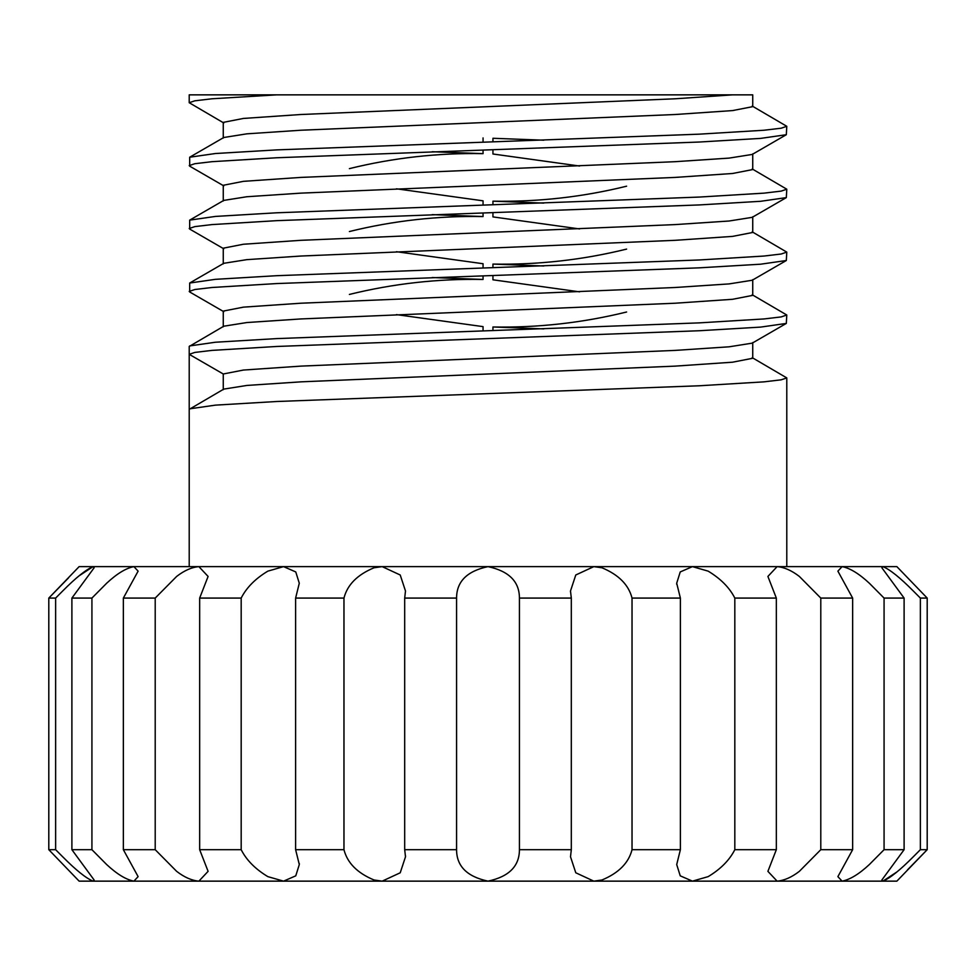 <?xml version="1.0" encoding="UTF-8"?>
<svg xmlns="http://www.w3.org/2000/svg" width="976" height="976" viewBox="0 0 976 976"><rect width="100%" height="100%" fill="white"/><g stroke="black" fill="none" stroke-linecap="round" stroke-linejoin="round"><path stroke-width="1.46" d="M920.368 598.081L920.368 849.693L927.2 849.693L927.2 598.081L920.368 598.081L913.316 591.005C900.104 577.67 889.978 569.545 882.938 566.629L896.871 566.629L927.2 598.081M896.871 871.958L882.938 881.145C890.002 878.205 900.128 870.08 913.316 856.769L920.368 849.693M884.073 598.081L884.073 849.693L904.105 849.693L904.105 598.081L884.073 598.081L869.335 583.233C859.039 573.656 849.962 568.117 842.093 566.629L882.938 566.629L881.889 567.8L904.105 598.081M907.497 869.86L927.2 849.693L896.871 881.145L842.093 881.145C849.986 879.632 859.063 874.106 869.335 864.553L884.073 849.693M820.792 598.081L820.792 849.693L852.646 849.693L852.646 598.081L820.792 598.081L799.356 576.438C791.634 570.484 784.216 567.215 777.116 566.629L842.093 566.629L837.884 571.143L852.646 598.081M852.646 849.693L837.884 876.631L842.093 881.145L777.116 881.145C784.253 880.547 791.67 877.278 799.356 871.348L820.792 849.693M734.818 598.081L734.818 849.693L776.335 849.693L776.335 598.081L734.818 598.081C729.548 587.662 720.654 578.683 708.161 571.143L692.435 566.629L777.116 566.629L767.905 576.438L776.335 598.081M776.335 849.693L767.905 871.348L777.116 881.145L692.435 881.145L708.161 876.631C720.63 869.128 729.511 860.149 734.818 849.693M632.033 598.081L632.033 849.693L680.382 849.693L680.382 598.081L632.033 598.081C628.654 584.819 618.638 574.718 601.96 567.776L593.823 566.629L692.435 566.629L680.235 571.936L676.697 583.221L680.382 598.081M680.382 849.693L676.71 864.553L680.235 875.838L692.435 881.145L593.823 881.145L601.96 879.998C618.625 873.069 628.654 862.979 632.033 849.693M71.895 598.081L71.895 849.693L91.927 849.693L91.927 598.081L71.895 598.081L94.123 567.8L93.062 566.629C85.998 569.569 75.872 577.694 62.684 591.005L55.632 598.081L48.8 598.081L48.8 849.693L55.632 849.693L55.632 598.081M55.632 849.693L62.684 856.769C75.896 870.104 86.022 878.229 93.062 881.145L94.111 879.974L71.895 849.693M123.354 598.081L123.354 849.693L155.208 849.693L155.208 598.081L123.354 598.081L138.116 571.143L133.907 566.629C126.014 568.142 116.937 573.668 106.665 583.233L91.927 598.081M91.927 849.693L106.665 864.553C116.961 874.118 126.038 879.657 133.907 881.145L138.116 876.631L123.354 849.693M199.665 598.081L199.665 849.693L241.182 849.693L241.182 598.081L199.665 598.081L208.095 576.438L198.884 566.629C191.747 567.227 184.33 570.496 176.644 576.438L155.208 598.081M155.208 849.693L176.644 871.348C184.366 877.29 191.784 880.559 198.884 881.145L208.095 871.348L199.665 849.693M295.618 598.081L295.618 849.693L343.967 849.693L343.967 598.081L295.618 598.081L299.29 583.233L295.765 571.936L283.565 566.629L267.839 571.143C255.37 578.646 246.489 587.625 241.182 598.081M241.182 849.693C246.452 860.112 255.346 869.091 267.839 876.631L283.565 881.145L295.765 875.838L299.303 864.553L295.618 849.693M404.686 598.081L404.686 849.693L456.573 849.693L456.573 598.081L404.686 598.081L405.491 591.005L400.221 574.998L382.177 566.629L374.04 567.776C357.375 574.705 347.346 584.795 343.967 598.081M343.967 849.693C347.346 862.955 357.362 873.056 374.04 879.998L382.177 881.145L400.221 872.788L405.504 856.769L404.686 849.693M571.314 849.693L571.314 598.081L519.427 598.081L519.427 849.693L571.314 849.693L570.509 856.769L575.779 872.776L593.823 881.145L488 881.145C508.935 876.704 519.415 866.212 519.427 849.693M519.427 598.081C519.427 581.611 508.947 571.119 488 566.629C467.065 571.07 456.585 581.562 456.573 598.081M752.215 231.849L786.79 252.113L781.166 254.016L764.049 256.041L699.28 259.97L276.72 275.696L215.391 279.331L189.686 283.028L189.686 291.97L223.785 311.698M786.79 252.113L786.314 260.519L760.609 264.203L699.28 267.839L276.72 283.565L211.951 287.493L194.834 289.518L189.21 291.421M752.215 168.946L786.79 189.21L781.166 191.113L764.049 193.138L699.28 197.067L276.72 212.792L215.391 216.428L189.686 220.125L189.686 229.067L223.785 248.795M786.79 189.21L786.314 197.616L760.609 201.3L699.28 204.936L276.72 220.661L211.951 224.59L194.834 226.615L189.21 228.518M752.215 106.042L786.79 126.307L781.166 128.21L764.049 130.235L699.28 134.163L276.72 149.889L215.391 153.525L189.686 157.221L189.686 166.164L223.785 185.891M786.79 126.307L786.314 134.712L760.609 138.397L699.28 142.032L276.72 157.758L211.951 161.687L194.834 163.712L189.21 165.615M189.21 102.724L189.21 94.855L276.72 94.855L211.951 98.783L194.846 100.809L189.21 102.712L223.785 122.988M483.059 205.094L483.059 200.824L396.427 188.807M492.941 141.874L492.941 138.275L543.815 140.19M786.314 134.712L752.215 154.44L729.133 158.1L675.197 161.687L300.803 177.412L243.414 181.341L223.26 185.281L223.26 201.007M626.604 186.196C582.684 197.03 538.13 202.02 492.941 201.178L543.815 203.093M483.059 267.997L483.059 263.727L396.427 251.71M786.314 197.616L752.215 217.343L729.133 221.003L675.197 224.59L300.803 240.316L243.414 244.244L223.26 248.185L223.26 263.91M626.604 249.1C582.684 259.933 538.13 264.923 492.941 264.081L543.815 265.997M483.059 330.901L483.059 326.631L396.427 314.614M786.314 260.519L752.215 280.246L729.133 283.906L675.197 287.493L300.803 303.219L243.414 307.147L223.26 311.088L223.26 326.814M626.604 312.003C582.684 322.836 538.13 327.826 492.941 326.984L543.815 328.9M752.215 294.752L786.79 315.016L786.314 323.422L760.609 327.106L699.28 330.742L276.72 346.468L211.951 350.396L194.834 352.421L189.21 354.325L223.26 373.991L223.26 389.717M786.314 323.422L752.215 343.149L729.133 346.809L675.197 350.396L300.803 366.122L243.414 370.05L223.26 373.991M492.941 149.743L492.941 154.001L579.573 166.03M432.185 214.635L483.059 216.55L483.059 212.951M752.74 153.83L752.74 169.556L732.586 173.484L675.197 177.412L300.803 193.138L246.867 196.737L223.785 200.397L189.686 220.125M492.941 201.178L492.941 204.777M492.941 212.646L492.941 216.904L579.573 228.933M432.185 277.538L483.059 279.453L483.059 275.854M752.74 216.733L752.74 232.459L732.586 236.387L675.197 240.316L300.803 256.041L246.867 259.64L223.785 263.3L189.686 283.028M492.941 264.081L492.941 267.68M492.941 275.549L492.941 279.807L579.573 291.836M752.74 279.636L752.74 295.362L732.586 299.29L675.197 303.219L300.803 318.945L246.867 322.544L223.785 326.204L189.21 346.468L189.21 566.629M492.941 326.984L492.941 330.583M752.74 342.539L752.74 358.265L732.586 362.194L675.197 366.122L300.803 381.848L246.867 385.447L223.785 389.107L189.21 409.371M276.72 94.855L752.74 94.855L752.74 106.652L732.586 110.581L675.197 114.509L300.803 130.235L246.867 133.834L223.785 137.494L189.686 157.221M432.185 151.731L483.059 153.647L483.059 150.048M349.396 168.628C393.316 157.807 437.87 152.805 483.059 153.647M349.396 231.532C393.316 220.71 437.87 215.708 483.059 216.55M349.396 294.435C393.316 283.613 437.87 278.611 483.059 279.453M786.79 315.016L781.166 316.919L764.049 318.945L699.28 322.873L276.72 338.599L215.391 342.234L189.686 345.931M752.215 357.655L786.79 377.919L781.154 379.823L764.037 381.848L699.28 385.776L276.72 401.502L215.391 405.138L189.686 408.834M79.129 575.816L93.062 566.629L593.823 566.629L575.779 574.986L570.496 591.005L571.314 598.081M68.503 577.914L48.8 598.081L79.129 566.629L93.062 566.629M904.105 849.693L881.877 879.974L882.938 881.145M456.573 849.693C456.573 866.176 467.053 876.655 488 881.145L79.129 881.145L48.8 849.693M732.586 94.855L675.197 98.783L300.803 114.509L243.414 118.438L223.26 122.378L223.26 138.104M483.059 142.191L483.059 137.921M299.29 863.492L299.29 864.553M405.491 855.769L405.491 856.769M786.79 377.919L786.79 566.629M570.509 591.005L570.509 592.005M676.71 583.221L676.71 584.282"/></g></svg>
